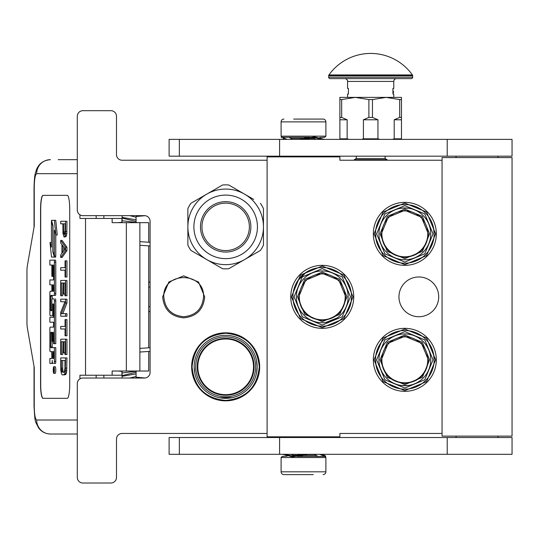 <?xml version="1.0" encoding="UTF-8"?>
<svg xmlns="http://www.w3.org/2000/svg" width="539" height="539" viewBox="0 0 539 539"><rect width="100%" height="100%" fill="white"/><g stroke="black" fill="none" stroke-linecap="round" stroke-linejoin="round"><path stroke-width="0.81" d="M404.829 257.373C419.113 255.978 426.955 248.142 428.35 233.859L421.458 217.23L404.829 210.345L388.201 217.23L381.316 233.859C382.71 248.142 390.546 255.978 404.829 257.373M404.829 256.813A22.955 22.955 0 0 0 427.784 233.859A22.955 22.955 180 0 0 404.829 210.904A22.955 22.955 180 0 0 381.875 233.859A22.955 22.955 0 0 0 404.829 256.813M404.829 383.35C419.113 381.956 426.955 374.113 428.35 359.83L421.458 343.202L404.829 336.316L388.201 343.202L381.316 359.83C382.71 374.113 390.546 381.956 404.829 383.35M404.829 382.791A22.955 22.955 0 0 0 427.784 359.83A22.955 22.955 180 0 0 404.829 336.875A22.955 22.955 180 0 0 381.875 359.83A22.955 22.955 0 0 0 404.829 382.791M322.248 320.361C336.531 318.967 344.367 311.124 345.762 296.848L338.876 280.219L322.248 273.327L305.62 280.219L298.734 296.848C300.129 311.124 307.964 318.967 322.248 320.361M322.248 319.802A22.955 22.955 0 0 0 345.203 296.848A22.955 22.955 180 0 0 322.248 273.893A22.955 22.955 180 0 0 299.293 296.848A22.955 22.955 0 0 0 322.248 319.802M204.679 296.848C203.432 309.602 196.432 316.602 183.678 317.848C170.917 316.602 163.917 309.602 162.677 296.848L168.828 281.998L183.678 275.847L198.527 281.998L204.679 296.848M203.553 296.848C202.374 308.914 195.745 315.544 183.678 316.723C171.604 315.544 164.981 308.914 163.802 296.848C162.569 271.205 204.78 271.205 203.553 296.848M191.655 366.83A34.011 34.011 0 0 1 225.666 332.819A34.011 34.011 0 0 1 259.683 366.83A34.011 34.011 0 0 1 225.666 400.848A34.011 34.011 0 0 1 191.655 366.83M122.09 160.231L267.101 160.231L267.101 433.457L122.09 433.457A5.599 5.599 0 0 0 116.491 439.056L116.491 477.413A5.599 5.599 0 0 1 110.893 483.011L82.898 483.011A5.599 5.599 0 0 1 77.299 477.413L77.299 383.627A5.599 5.599 0 0 1 82.898 378.028L144.486 378.028A5.599 5.599 0 0 0 150.085 372.429L150.085 221.259A5.599 5.599 0 0 0 144.486 215.661L82.898 215.661A5.599 5.599 0 0 1 77.299 210.062L77.299 116.283A5.599 5.599 0 0 1 82.898 110.684L110.893 110.684A5.599 5.599 0 0 1 116.491 116.283L116.491 154.632A5.599 5.599 0 0 0 122.09 160.231M256.483 360.342L257.164 366.83A31.491 31.491 0 0 0 225.666 335.339A31.491 31.491 0 0 0 194.175 366.83A31.491 31.491 0 0 0 225.666 398.328A31.491 31.491 0 0 0 257.164 366.83L256.557 372.975M267.101 160.231L267.101 156.876L339.887 156.876L339.887 160.231L439.824 160.231A11.198 11.198 0 0 1 442.061 160.46M231.265 397.822L225.74 398.328L231.602 397.762M220.256 397.856L225.666 398.328L220.141 397.836M218.666 397.539L219.232 397.661M442.061 433.235A11.198 11.198 0 0 1 439.824 433.457L339.887 433.457L339.887 436.819L267.101 436.819L267.101 433.457M290.757 296.848A31.491 31.491 0 0 1 322.248 265.35A31.491 31.491 0 0 1 353.739 296.848A31.491 31.491 0 0 1 322.248 328.339A31.491 31.491 0 0 1 290.757 296.848M373.338 359.83A31.491 31.491 0 0 1 404.829 328.339A31.491 31.491 0 0 1 436.327 359.83A31.491 31.491 0 0 1 404.829 391.327A31.491 31.491 0 0 1 373.338 359.83M373.338 233.859A31.491 31.491 0 0 1 404.829 202.361A31.491 31.491 0 0 1 436.327 233.859A31.491 31.491 0 0 1 404.829 265.35A31.491 31.491 0 0 1 373.338 233.859M398.954 296.848A19.876 19.876 0 0 0 418.83 316.723A19.876 19.876 0 0 0 438.706 296.848A19.876 19.876 0 0 0 418.83 276.972A19.876 19.876 0 0 0 398.954 296.848M255.621 366.83A29.955 29.955 0 0 0 225.666 336.875A29.955 29.955 0 0 0 195.711 366.83A29.955 29.955 0 0 0 225.666 396.785A29.955 29.955 0 0 0 255.621 366.83M253.519 366.83A27.853 27.853 0 0 0 225.666 338.977A27.853 27.853 0 0 0 197.813 366.83A27.853 27.853 0 0 0 225.666 394.683A27.853 27.853 0 0 0 253.519 366.83M397.694 208.964C397.243 207.872 412.416 207.872 411.971 208.964C412.416 207.872 397.25 207.872 397.694 208.964M411.971 384.725C412.416 385.816 397.25 385.816 397.694 384.725C397.243 385.816 412.416 385.816 411.971 384.725M337.367 317.869L325.745 322.504L334.793 319.499M351.569 296.848A29.322 29.322 0 0 0 322.248 267.519A29.322 29.322 0 0 0 292.926 296.848A29.322 29.322 0 0 0 322.248 326.169A29.322 29.322 0 0 0 351.569 296.848L351.01 302.568M434.158 359.83A29.322 29.322 0 0 0 404.829 330.508A29.322 29.322 0 0 0 375.508 359.83A29.322 29.322 0 0 0 404.829 389.158A29.322 29.322 0 0 0 434.158 359.83L433.518 353.759M434.158 233.859A29.322 29.322 0 0 0 404.829 204.53A29.322 29.322 0 0 0 375.508 233.859A29.322 29.322 0 0 0 404.829 263.18A29.322 29.322 0 0 0 434.158 233.859L433.518 227.788M254.085 366.83A28.412 28.412 0 0 0 225.666 338.418A28.412 28.412 0 0 0 197.254 366.83A28.412 28.412 0 0 0 225.666 395.249A28.412 28.412 0 0 0 254.085 366.83M430.728 233.859A25.892 25.892 0 0 0 404.829 207.96A25.892 25.892 0 0 0 378.937 233.859A25.892 25.892 0 0 0 404.829 259.751A25.892 25.892 0 0 0 430.728 233.859M430.728 359.83A25.892 25.892 0 0 1 404.829 385.729A25.892 25.892 0 0 1 378.937 359.83A25.892 25.892 0 0 1 404.829 333.937A25.892 25.892 0 0 1 430.728 359.83M348.14 296.848A25.892 25.892 0 0 1 322.248 322.74A25.892 25.892 0 0 1 296.356 296.848A25.892 25.892 0 0 1 322.248 270.949A25.892 25.892 0 0 1 348.14 296.848M433.033 233.859L424.779 253.795L404.829 262.062L384.886 253.795L376.626 233.859L384.886 213.916L404.829 205.655L424.779 213.916L433.033 233.859M433.033 359.83L424.779 379.773L404.829 388.04L384.886 379.773L376.626 359.83L384.886 339.893L404.829 331.626L424.779 339.893L433.033 359.83M350.451 296.848L342.198 316.784L322.248 325.051L302.298 316.784L294.045 296.848L302.298 276.905L322.248 268.638L342.198 276.905L350.451 296.848M376 228.516L376.074 228.138M377.596 222.991L377.738 222.634M393.254 206.915L393.611 206.767M398.739 205.177L399.109 205.096M404.452 204.537L404.829 204.53M410.179 205.022L410.55 205.096M415.697 206.619L416.054 206.767M431.773 222.284L431.921 222.634M433.666 239.201L433.592 239.579M432.069 244.726L431.921 245.077M416.404 260.802L416.054 260.95M410.927 262.54L410.55 262.621M405.213 263.18L404.829 263.18M399.487 262.688L399.109 262.621M393.962 261.092L393.611 260.95M377.886 245.434L377.738 245.077M376.141 239.929L375.508 233.859M435.627 233.859L426.605 255.634L404.829 264.649L383.054 255.634L374.039 233.859L383.054 212.083L404.829 203.062L426.605 212.083L435.627 233.859M192.073 366.83C194.067 346.429 205.265 335.231 225.666 333.237C246.074 335.231 257.271 346.429 259.259 366.83C257.271 387.238 246.074 398.436 225.666 400.423C205.265 398.436 194.067 387.238 192.073 366.83M194.707 361.056L194.781 360.685M196.432 355.127L196.573 354.777M213.269 337.879L213.612 337.737M219.151 336.019L219.521 335.945M225.289 335.339L225.666 335.339M231.44 335.871L231.81 335.945M237.369 337.596L237.719 337.737M254.617 354.433L254.765 354.777M254.907 378.533L254.765 378.883M238.07 395.781L237.719 395.929M232.181 397.647L219.521 397.721M213.963 396.071L213.612 395.929M196.715 379.234L196.573 378.883M194.848 373.325L194.175 366.83M293.411 291.505L293.486 291.127M295.015 285.98L295.156 285.623M297.656 280.873L305.957 272.464M310.673 269.904L311.023 269.756M316.15 268.159L316.528 268.085M321.864 267.526L322.248 267.519M327.591 268.011L327.968 268.085M333.115 269.608L333.473 269.756M349.191 285.272L349.339 285.623M350.936 290.77L351.01 291.127M349.481 307.715L349.339 308.065M333.823 323.791L333.473 323.939M328.345 325.529L327.968 325.603M322.632 326.169L322.248 326.169M316.905 325.677L316.528 325.603M311.38 324.08L311.023 323.939M295.305 308.416L295.156 308.065M293.56 302.918L292.926 296.848M353.045 296.848L344.023 318.623L322.248 327.638L300.472 318.623L291.451 296.848L300.472 275.072L322.248 266.05L344.023 275.072L353.045 296.848M376 354.487L376.074 354.11M377.596 348.962L377.738 348.612M393.254 332.886L393.611 332.738M398.739 331.148L399.109 331.074M404.452 330.508L404.829 330.508M410.179 331L410.55 331.074M415.697 332.597L416.054 332.738M431.773 348.261L431.921 348.612M433.666 365.179L433.592 365.557M432.069 370.697L431.921 371.054M416.404 386.773L416.054 386.928M410.927 388.518L410.55 388.592M405.213 389.151L404.829 389.158M399.487 388.666L399.109 388.592M393.962 387.069L393.611 386.928M377.886 371.405L377.738 371.054M376.141 365.907L375.508 359.83M435.627 359.83L426.605 381.605L404.829 390.627L383.054 381.605L374.039 359.83L383.054 338.061L404.829 329.039L426.605 338.061L435.627 359.83M387.056 160.231L387.056 159.685L354.298 159.685L354.298 160.231M387.056 159.685L385.095 158.554L356.259 158.554L354.298 159.685M324.721 456.412L297.043 456.412M319.91 454.316L325.61 456.829L325.212 456.856L325.886 457.53L281.095 457.53L282.214 456.412L287.213 456.149M317.458 436.819L317.458 437.52M289.524 436.819L289.524 437.52M317.215 456.041L317.612 456.371A1.118 1.118 -42.1 0 1 316.912 455.799M325.886 457.53L325.886 471.814L281.095 471.814L281.095 457.53M313.287 474.61L283.898 474.61A2.803 2.803 42.8 0 1 281.095 471.814M323.09 474.61A2.803 2.803 -42.8 0 0 325.886 471.814M283.898 474.61L293.694 474.61M282.261 137.277L309.938 137.277M287.071 139.379L281.378 136.859L281.769 136.832L281.095 136.158L325.886 136.158L324.768 137.277L319.768 137.539M289.524 156.876L289.524 156.175M317.458 156.876L317.458 156.175M289.766 137.647L289.369 137.317A1.118 1.118 137.9 0 1 290.07 137.89M281.095 136.158L281.095 121.881L325.886 121.881L325.886 136.158M293.694 119.079L323.09 119.079A2.803 2.803 -137.2 0 1 325.886 121.881M283.898 119.079A2.803 2.803 137.2 0 0 281.095 121.881M323.09 119.079L313.287 119.079M148.683 351.462L148.683 371.027L112.146 371.027L112.146 375.232L79.934 375.232L79.934 378.877M148.683 242.227L148.683 222.661L112.146 222.661L112.146 218.463L79.934 218.463L79.934 214.818M77.299 159.672L58.178 159.672M103.872 218.463L103.872 215.661M103.872 378.028L103.872 375.232M77.299 173.673L36.672 173.673C35.197 174.501 34.388 179.164 34.24 187.666L34.24 226.158L27.374 265.693A8.402 1.455 -90 0 0 26.95 271.629L26.95 322.059A8.402 1.455 -90 0 0 27.374 328.002L34.24 367.531L34.24 406.022C34.388 414.525 35.197 419.194 36.672 420.022A14.001 13.785 90 0 0 50.457 434.016L58.178 434.016M34.031 366.304L34.031 406.022C35.082 424.132 34.941 420.211 38.552 427.845C41.442 431.766 45.411 433.821 50.457 434.016L77.299 434.016M121.935 222.661L121.935 218.463L112.146 218.463M121.935 371.027L121.935 375.232L112.146 375.232M67.301 398.328L42.992 398.328A14.001 2.432 90 0 1 40.56 384.327L40.701 384.327A14.001 2.432 -90 0 0 43.127 398.328L67.301 398.328A14.001 2.432 90 0 0 69.726 384.327L69.726 209.361A14.001 2.432 90 0 0 67.301 195.367L42.992 195.367A14.001 2.432 90 0 0 40.56 209.361L40.56 384.327M67.301 195.367L43.127 195.367A14.001 2.432 -90 0 0 40.701 209.361L40.701 384.327M62.086 223.813L62.881 223.813L62.982 233.609L64.02 237.012L64.741 236.587L65.468 233.609L65.569 221.259L60.712 221.259L60.712 223.813L62.881 223.813M64.431 237.012L66.122 236.587L66.843 233.609L66.951 221.259L65.569 221.259M60.712 257.447L62.086 257.447L66.951 250.635L66.951 247.233L62.086 240.421L60.712 240.421L60.712 242.974L61.951 244.679L61.951 253.189L60.712 254.893L60.712 257.447L65.569 250.635L65.569 247.233L60.712 240.421M62.086 270.221L65.051 270.221L65.051 277.033L65.569 277.033L65.569 260.856L65.051 260.856L65.051 267.667L62.086 267.667M65.569 277.033L66.951 277.033L66.951 260.856L65.569 260.856M65.569 295.77L66.951 295.77L66.951 280.442L60.712 280.442L60.712 295.77L61.331 295.77L61.331 282.995L62.982 282.995L62.982 294.065L63.609 294.065L63.609 282.995L64.95 282.995L64.95 295.77L65.569 295.77L65.569 280.442M61.331 295.77L62.706 295.77L62.982 282.995M62.814 313.651L66.951 303.006L66.951 299.172L60.712 299.172L60.712 301.725L64.95 301.725L60.712 312.371L60.712 316.204L65.569 316.204L65.569 313.651L61.433 313.651L65.569 303.006L65.569 299.172M65.569 316.204L66.951 316.204L66.951 313.651L65.569 313.651M62.086 301.725L64.95 301.725M62.086 328.972L65.051 328.972L65.051 335.784L65.569 335.784L65.569 319.607L65.051 319.607L65.051 326.418L62.086 326.418M65.569 335.784L66.951 335.784L66.951 319.607L65.569 319.607M65.569 354.521L66.951 354.521L66.951 339.193L60.712 339.193L60.712 354.521L61.331 354.521L61.331 341.746L62.982 341.746L62.982 352.816L63.609 352.816L63.609 341.746L64.95 341.746L64.95 354.521L65.569 354.521L65.569 339.193M61.331 354.521L62.706 354.521L62.982 341.746M63.919 374.955L65.812 374.531L66.641 371.977L66.951 357.923L60.712 357.923L60.813 370.273L61.433 373.675L62.362 374.955L64.431 374.531L65.259 371.977L65.569 357.923M53.826 373.352L55.2 373.352A3.308 0.573 -90 0 0 55.78 370.044A3.308 0.573 -90 0 0 55.2 366.736L53.826 366.736A3.308 0.573 -90 0 0 53.246 370.044A3.308 0.573 -90 0 0 53.826 373.352A3.308 0.573 -90 0 0 54.399 370.044A3.308 0.573 -90 0 0 53.826 366.736M54.156 363.427L55.423 363.427A2.055 0.357 -90 0 0 55.78 361.379L55.78 347.628L50.861 347.628L50.727 346.846L50.861 332.32L51.845 332.32L51.845 341.328L52.694 341.328L52.694 332.32L53.408 332.32L53.543 343.693L54.399 343.693L54.399 300.937A2.055 0.357 -90 0 0 54.041 298.882L52.202 298.882A2.055 0.357 -90 0 0 51.845 300.93L51.71 310.72L50.861 310.72L50.727 309.938L50.727 296.187L50.861 295.412L54.041 295.412A2.055 0.357 -90 0 0 54.399 293.357L54.399 262.197A2.055 0.357 -90 0 0 54.041 260.142L49.871 260.142L49.871 265.04L51.845 265.04L51.845 276.406L52.694 276.406L52.694 265.04L53.408 265.04L53.543 265.815L53.543 279.957L51.245 279.957M51.603 351.596L51.845 356.488A2.055 0.357 90 0 1 51.488 358.536L49.871 358.536L49.871 363.427L51.71 363.427A3.066 0.532 -90 0 0 52.243 360.362A3.066 0.532 -90 0 0 52.775 363.427M51.245 322.228L53.543 322.228L53.543 327.119L51.603 327.119M53.543 315.773L52.337 315.773A2.055 0.357 -90 0 0 52.694 313.718L52.829 303.935L53.408 303.935L53.543 304.71L53.543 317.33L51.245 317.33M51.603 291.296L50.228 291.296A2.055 0.357 -90 0 0 49.871 293.351L49.871 313.718A2.055 0.357 -90 0 0 50.228 315.773L52.337 315.773M51.245 284.848L51.845 284.848L51.845 291.296M51.245 265.04L51.845 265.04M52.101 298.956L52.236 295.412L55.423 295.412A2.055 0.357 -90 0 0 55.78 293.357L55.78 262.197A2.055 0.357 -90 0 0 55.423 260.142L51.245 260.142M53.577 298.882L54.041 298.882M54.399 343.693L55.78 343.693L55.78 300.937A2.055 0.357 -90 0 0 55.423 298.882M52.236 347.628L52.101 341.328M54.399 256.012L54.399 230.153L55.854 234.991L57.228 234.991L55.76 220.336L51.448 220.336L53.004 225.511L53.004 251.369L54.399 256.012L55.78 256.012L55.78 234.741M51.448 242.604L50.019 242.442L51.488 257.076L54.399 257.076L52.842 251.902L52.842 226.043L51.448 221.401L51.448 247.185L50.019 242.442M54.399 257.076L55.78 257.076L55.456 256.012M66.951 231.48L65.569 231.48M66.843 233.609L65.468 233.609M66.533 235.307L65.158 235.307M66.122 236.587L64.741 236.587M66.951 250.635L65.569 250.635M66.951 247.233L65.569 247.233M65.051 267.667L60.712 267.667L60.712 270.221L65.051 270.221M64.95 282.995L63.609 282.995M64.95 294.065L63.609 294.065M66.951 303.006L65.569 303.006M65.051 326.418L60.712 326.418L60.712 328.972L65.051 328.972M64.95 341.746L63.609 341.746M64.95 352.816L63.609 352.816M66.951 368.144L65.569 368.144M66.843 370.273L65.468 370.273M66.641 371.977L65.259 371.977M66.223 373.675L64.848 373.675M65.812 374.531L64.431 374.531M54.041 363.427A2.055 0.357 -90 0 0 54.399 361.379L54.399 347.628M53.091 363.427L51.71 363.427M53.543 327.119L50.228 327.119A2.055 0.357 -90 0 0 49.871 329.167L49.871 349.541A2.055 0.357 -90 0 0 50.228 351.596L51.845 351.596M53.543 317.33L49.871 317.33L49.871 322.228L53.543 322.228M53.543 279.957L49.871 279.957L49.871 284.848L51.845 284.848M53.543 276.406L52.694 276.406M55.423 260.142L54.041 260.142M55.423 295.412L54.041 295.412M53.543 341.328L52.694 341.328M51.845 332.32L50.861 332.32M55.854 234.991L54.385 220.336M63.501 223.813L65.051 223.813L65.051 231.905L64.431 234.458L63.609 233.178L63.501 223.813M62.362 252.764L62.362 245.104L65.158 248.937L62.362 252.764M64.95 368.144L64.33 371.977L63.919 372.402L61.951 371.977L61.331 368.144L61.331 360.483L64.95 360.483L64.95 368.144M54.23 371.203L53.422 371.566L53.779 370.273L53.422 368.683L54.23 368.683L54.23 371.203M52.694 358.536L52.694 351.596L53.543 351.596L53.543 357.761L53.408 358.536L52.694 358.536M52.694 291.296L52.694 284.848L53.408 284.848L53.543 290.521L53.408 291.296L52.694 291.296M64.97 232.969L65.051 223.813M64.741 234.034L63.811 234.034M64.95 233.178L63.609 233.178M64.882 231.905L63.501 231.905M63.743 250.878L63.743 246.997M63.919 372.402L61.951 371.977M63.332 371.977L63.016 371.122L61.641 371.122M63.016 371.122L62.814 369.848L61.433 369.848M62.814 369.848L62.706 368.144L61.331 368.144M62.706 368.144L62.706 360.483L64.95 360.483M54.23 371.021L53.846 371.021M54.23 369.35L53.779 369.35M54.23 368.683L53.422 368.683M53.543 351.596L52.694 351.596M53.934 369.35L53.934 370.643L54.095 369.35M137.667 222.661L122.09 220.707M136.084 219.791L122.09 217.399M136.084 216.503L145.065 215.694M136.643 215.661L137.425 216.375M118.075 222.661L122.09 222.29M136.084 221.435L122.09 218.086M136.084 217.23L129.845 215.661M137.674 371.027L122.09 372.981M136.084 373.904L122.09 376.289M136.084 377.192L145.065 378.001M136.643 378.028L137.425 377.32M118.088 371.027L122.09 371.405M136.084 372.26L122.09 375.602M136.084 376.458L129.832 378.028M307.756 137.277L299.657 139.379M292.529 139.379L289.322 137.277M324.289 139.379L314.594 136.859L303.113 138.651M281.378 136.859L281.378 137.694L281.378 136.859M284.74 139.379L282.908 138.483M316.144 139.379L312.276 137.816M322.571 139.379L314.594 137.694L303.693 139.379M281.398 137.667L281.405 136.832M299.233 456.412L307.324 454.316M314.453 454.316L317.66 456.412M282.692 454.316L292.387 456.836L303.868 455.044M325.61 456.829L325.61 455.994L324.074 455.206M290.838 454.316L294.705 455.873M284.41 454.316L292.387 455.994L303.289 454.316M322.248 454.316L325.61 456.001M260.418 203.284A41.995 41.995 0 0 1 263.456 208.553L263.456 226.858A37.791 37.791 0 0 0 244.565 194.128L228.711 184.978A41.995 41.995 0 0 0 222.62 184.978L206.774 194.128A37.791 37.791 0 0 1 244.565 194.128L253.714 199.41M243.102 193.285L236.695 189.587M235.779 189.061L228.711 184.978M190.921 203.284L206.774 194.128A37.791 37.791 0 0 0 187.875 226.858L187.875 208.553A41.995 41.995 0 0 1 190.921 203.284L197.988 199.201M222.62 184.978L215.923 188.845M205.312 194.977L198.898 198.675M215.553 264.662L222.62 268.739A41.995 41.995 0 0 0 228.711 268.739L260.418 250.44A41.995 41.995 0 0 0 263.456 245.164L263.456 237.423M190.921 250.44L206.774 259.589A37.791 37.791 0 0 1 187.875 226.858L187.875 245.164A41.995 41.995 0 0 0 190.921 250.44L222.62 268.739M208.229 260.431L214.643 264.13M187.875 208.553L187.875 216.294M187.875 230.557L187.875 234.66M187.875 237.699L187.875 245.164M263.456 223.166L263.456 219.056M263.456 216.018L263.456 208.553M263.456 245.164L263.456 226.858A37.791 37.791 0 0 1 244.565 259.589L228.711 268.739M246.027 258.747L252.434 255.041M253.35 254.516L260.418 250.44M206.774 259.589A37.791 37.791 0 0 0 244.565 259.589M200.474 226.858A25.198 25.198 0 0 1 225.666 201.667A25.198 25.198 0 0 1 250.864 226.858A25.198 25.198 0 0 1 225.666 252.057A25.198 25.198 0 0 1 200.474 226.858M193.892 226.858A31.774 31.774 0 0 0 225.666 258.632A31.774 31.774 0 0 0 257.44 226.858A31.774 31.774 0 0 0 225.666 195.084A31.774 31.774 0 0 0 193.892 226.858M201.957 226.858A23.709 23.709 0 0 0 225.666 250.568A23.709 23.709 0 0 0 249.375 226.858A23.709 23.709 0 0 0 225.666 203.149A23.709 23.709 0 0 0 201.957 226.858M349.009 139.379L347.15 138.819L347.15 119.779L341.672 117.401L341.672 99.567L355.282 97.384L386.072 97.384L372.462 99.567L372.462 117.401L377.947 119.779L377.947 138.819L379.806 139.379M392.345 139.379L394.204 138.819L394.204 119.779L399.689 117.401L399.689 99.567L401.474 99.567L401.474 97.384L386.072 97.384L399.689 99.567M361.554 139.379L363.414 138.819L363.414 119.779L368.892 117.401L368.892 99.567L355.282 97.384L345.903 97.384L347.581 97.384L347.581 94.029L348.423 94.029L348.423 88.43L347.581 88.43L347.581 81.429A2.803 2.803 130.3 0 0 344.785 78.627M377.947 138.819L363.414 138.819M339.887 139.379L339.887 99.567L341.672 99.567M347.15 138.819L339.887 138.819M355.282 97.384L339.887 97.384L339.887 99.567M401.474 139.379L401.474 99.567M401.474 138.819L394.204 138.819M401.474 119.779L394.204 119.779M401.474 117.401L399.689 117.401M372.462 99.567L368.892 99.567M372.462 117.401L368.892 117.401M377.947 119.779L363.414 119.779M341.672 117.401L339.887 117.401M347.15 119.779L339.887 119.779M498.049 437.52L498.049 436.118M456.061 437.52L456.061 436.118M442.061 436.118L512.05 436.118L512.05 157.57L442.061 157.57L442.061 436.118M498.049 157.57L498.049 156.175M456.061 157.57L456.061 156.175M447.222 156.175L512.05 156.175L512.05 139.379L279.586 139.379L279.586 156.175L447.222 156.175L447.222 139.379M179.346 156.175L179.346 139.379L169.118 139.379L169.118 156.175L279.586 156.175M179.346 139.379L279.586 139.379M447.222 454.316L512.05 454.316L512.05 437.52L279.586 437.52L279.586 454.316L447.222 454.316L447.222 437.52M179.346 454.316L179.346 437.52L169.118 437.52L169.118 454.316L279.586 454.316M179.346 437.52L279.586 437.52M328.945 74.948A51.232 51.232 0 0 1 412.409 74.948L328.945 74.948A1.401 1.401 111.6 0 0 328.689 75.763L328.689 77.232A1.401 1.401 41.4 0 0 330.084 78.627L362.181 78.627M390.573 78.627L411.27 78.627A1.401 1.401 -41.4 0 0 412.672 77.232L412.672 75.763A1.401 1.401 -111.7 0 0 412.409 74.948M411.27 78.627L330.084 78.627M371.903 78.627L383.883 78.627M347.581 81.429L393.773 81.429A2.803 2.803 -130.3 0 1 396.576 78.627M393.773 81.429L393.773 88.43L392.931 88.43L392.931 94.029L393.773 94.029L393.773 97.384M392.931 90L393.019 91.374M392.931 88.996L393.019 90M392.931 93.415L393.019 92.762M347.022 296.848L339.772 314.358L322.248 321.621L304.724 314.358L297.474 296.848L304.724 279.33L322.248 272.067L339.772 279.33L347.022 296.848M429.603 359.83L422.354 377.347L404.829 384.61L387.312 377.347L380.056 359.83L387.312 342.319L404.829 335.056L422.354 342.319L429.603 359.83M429.603 233.859L422.354 251.376L404.829 258.632L387.312 251.376L380.056 233.859L387.312 216.341L404.829 209.085L422.354 216.341L429.603 233.859M292.711 455.293L298.599 455.293M303.066 455.293L316.204 455.293M314.271 138.395L308.382 138.395M303.915 138.395L290.777 138.395M150.085 287.044L148.683 287.044M139.87 222.661L139.87 371.027M36.672 173.673A14.001 13.785 -90 0 1 50.457 159.672C43.464 160.224 38.761 163.661 36.356 169.987C35.439 173.322 34.469 173.497 34.031 187.666L34.24 187.666M96.151 218.463L96.151 215.661M96.151 378.028L96.151 375.232M36.672 420.022L77.299 420.022M85.526 218.463L85.526 375.232M126.348 222.661L126.348 371.027M148.683 306.644L150.085 306.644M55.78 361.379L54.399 361.379M53.543 304.71L52.694 304.71M53.543 313.718L52.694 313.718M55.78 262.197L54.399 262.197M55.78 293.357L54.399 293.357M52.101 296.187L50.727 296.187M51.845 309.938L50.727 309.938M55.78 300.937L54.399 300.937M51.845 333.095L50.727 333.095M52.101 346.846L50.727 346.846M412.672 75.763L328.689 75.763M412.672 77.232L328.689 77.232M356.259 158.554L356.259 156.175M385.095 158.554L385.095 156.175M150.085 282.571A5.599 5.599 0 0 0 148.683 281.803M148.683 347.817L148.683 245.872M34.031 227.384L34.031 187.666M148.683 311.886A5.599 5.599 0 0 0 150.085 311.118M122.09 378.028L122.09 371.027M122.09 222.661L122.09 215.661M136.084 378.028L136.084 371.027M136.084 222.661L136.084 215.661M139.87 241.647L150.085 242.321M139.87 245.292L150.085 245.966M150.085 351.367L139.87 352.041M150.085 347.722L139.87 348.396M392.931 92.769A0.701 0.701 0 0 0 393.632 92.068A0.701 0.701 0 0 0 392.931 91.367"/></g></svg>
